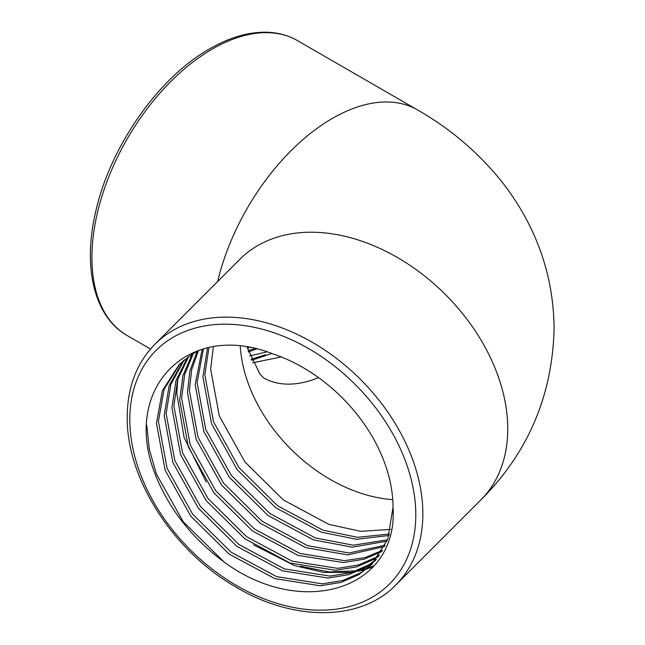 <?xml version="1.0" encoding="UTF-8"?>
<svg xmlns="http://www.w3.org/2000/svg" width="645" height="645" viewBox="0 0 645 645"><rect width="100%" height="100%" fill="white"/><g stroke="black" fill="none" stroke-linecap="round" stroke-linejoin="round"><path stroke-width="0.97" d="M390.701 529.4L360.757 531.319L328.91 524.401L283.397 499.956L244.882 461.901L219.308 415.969L210.641 369.061L213.342 346.817M389.048 535.487L356.524 539.301L321.17 532.141L275.657 507.696L237.142 469.641L211.568 423.709L202.901 376.801L207.513 347.913M389.499 534.004L357.596 537.317L323.105 530.206L277.592 505.761L239.077 467.706L213.503 421.774L204.836 374.866L208.924 347.607M387.016 541.187L352.21 547.162L313.43 539.881L267.917 515.436L229.402 477.381L203.828 431.449L195.161 384.541L202.175 349.276M387.556 539.801L353.299 545.202L315.365 537.946L269.852 513.501L231.337 475.446L205.763 429.514L197.096 382.606L203.457 348.913M384.622 546.533L347.832 554.91L305.69 547.621L260.177 523.176L221.662 485.129L196.088 439.189L187.421 392.281L189.936 370.811L197.136 351.307M385.25 545.227L348.929 552.983L307.625 545.686L262.112 521.241L223.597 483.186L198.023 437.254L189.356 390.346L191.71 369.601L198.418 350.654M381.88 551.531L364.103 559.223L343.398 562.553L297.95 555.361L252.437 530.916L213.922 492.869L188.34 446.929L179.681 400.021L182.922 375.672L192.218 354.121M382.598 550.314L364.933 557.603L344.511 560.65L299.885 553.426L254.372 528.981L215.857 490.934L190.275 444.994L181.616 398.086L184.672 374.447L193.419 353.387M378.817 556.2L374.245 559.207L356.459 566.939L335.731 570.293L290.21 563.101L244.697 538.656L206.182 500.609L180.6 454.669L171.941 407.761L175.996 380.606L187.606 357.249M379.615 555.063L376.18 557.272L358.394 565.004L337.666 568.358L292.145 561.166L246.632 536.721L208.117 498.674L182.535 452.734L173.876 405.826L177.722 379.365L188.735 356.435M375.422 560.537L366.505 566.947L348.719 574.679L327.991 578.033L282.47 570.841L236.957 546.396L198.434 508.349L172.86 462.409L164.201 415.501L169.151 385.589L183.293 360.676M376.301 559.481L368.44 565.012L350.654 572.744L329.926 576.098L284.405 568.906L238.892 544.461L200.369 506.414L174.795 460.474L166.136 413.566L170.861 384.339L184.349 359.789M393.007 507.252C398.586 589.643 301.884 619.474 224.017 561.948C191.823 538.091 168.829 508.752 155.034 473.914C121.55 389.185 187.477 320.154 272.795 353.847A138.804 98.153 45 0 1 273.343 354.024A138.804 98.153 45 0 1 393.007 507.252L387.806 539.123L371.714 564.568L358.765 574.687L340.979 582.419L320.251 585.773L274.73 578.581L229.217 554.136L190.694 516.089L165.12 470.149L156.453 423.241L162.403 390.62L179.278 364.401L192.629 353.871L199.636 350.058M372.665 563.593L360.7 572.752L342.914 580.484L322.186 583.838L276.665 576.646L231.152 552.201L192.629 514.154L167.055 468.214L158.396 421.306L164.08 389.354L180.253 363.441M247.293 348.074L249.43 347.542M252.638 362.788L281.268 356.951M249.704 355.943L266.933 351.864M224.017 561.948L183.148 521.628L156.412 474.059L149.261 449.138L146.778 425.265M374.116 565.754L368.053 567.963M367.352 568.181L361.192 569.857M356.395 570.833L329.144 571.922L300.449 566.229M373.326 566.649L366.795 569.027M365.86 569.317L358.104 571.285M351.976 572.349L323.838 572.446L294.563 565.592L253.533 544.84M206.142 481.904L184.083 437.495L176.778 393.248L177.843 378.954M248.357 351.944L256.581 349.018M251.486 360.329L271.827 353.5M248.027 350.832L254.436 348.534M251.05 359.329L265.692 354.734M480.694 500.101A170.28 120.405 -135 0 0 507.76 428.844A170.28 120.405 -135 0 0 404.955 262.072A170.28 120.405 -135 0 0 239.884 259.282L154.969 344.188A170.28 120.405 45 0 1 320.049 346.986A170.28 120.405 45 0 1 422.846 513.759A170.28 120.405 45 0 1 395.788 585.007L480.694 500.101C527.86 453.072 552.322 396.054 554.079 329.047C553.853 291.33 545.162 255.791 528.013 222.42C520.265 207.408 511.13 193.331 500.593 180.189C477.469 151.76 449.791 128.347 417.549 109.948A170.28 98.314 120 0 0 217.671 281.486M415.799 514.847A165.12 116.761 -135 0 0 272.795 332.36A165.12 116.761 -135 0 0 129.798 419.516A165.12 116.761 -135 0 0 272.795 602.003A165.12 116.761 -135 0 0 415.799 514.847M91.913 257.605A170.28 98.314 120 0 0 127.186 335.561C94.364 317.106 82.568 267.659 95.557 212.35C109.715 147.326 158.186 77.714 209.746 48.802C229.878 37.208 249.123 31.694 267.465 32.25C278.487 32.677 288.484 35.467 297.466 40.619A170.28 98.314 120 0 0 212.326 49.052A170.28 98.314 120 0 0 91.913 257.605M240.279 346.26A138.804 98.153 -135 0 0 392.74 499.633M263.821 378.091A138.804 80.141 120 0 0 318.549 377.623M154.969 344.188C136.659 362.958 127.412 387.202 127.218 416.936C126.243 477.8 172.61 550.467 234.796 586.378C292.83 621.627 360.402 621.627 395.788 585.007M297.466 40.619L417.549 109.948M127.186 335.561L150.495 349.018M247.067 347.147L259.951 374.156L264.119 378.325"/></g></svg>
